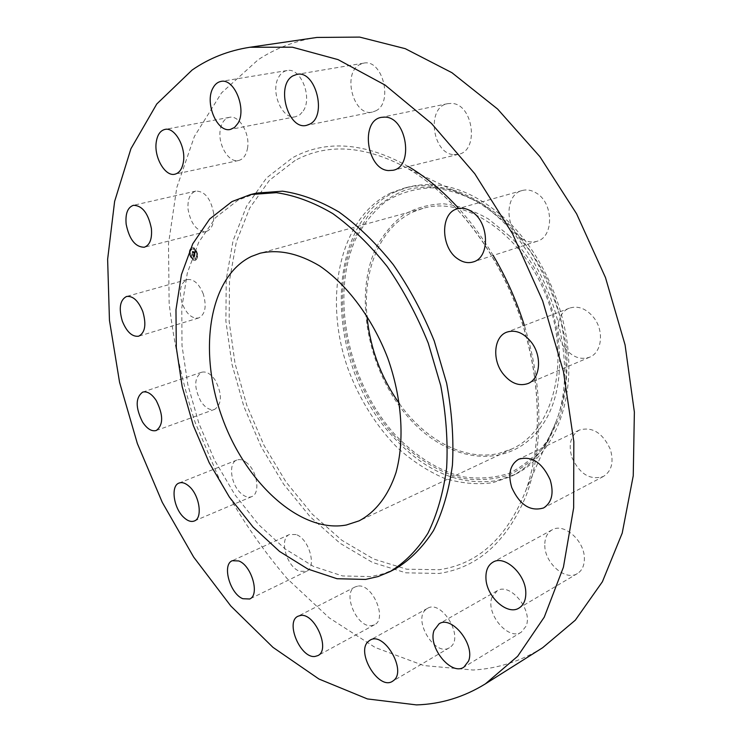 <?xml version="1.0" encoding="UTF-8"?>
<svg xmlns="http://www.w3.org/2000/svg" width="742" height="742" viewBox="0 0 742 742"><rect width="100%" height="100%" fill="white"/><g stroke="black" fill="none" stroke-linecap="round" stroke-linejoin="round"><path stroke-width="0.56" stroke-dasharray="3.71 2.78" d="M203.308 294.008C198.986 283.555 193.569 278.742 187.049 279.586C180.278 283.073 178.674 291.077 182.244 303.608C186.557 314.116 192.02 318.912 198.633 317.984C205.265 314.506 206.823 306.511 203.308 294.008M316.927 37.443C295.195 40.791 275.57 48.249 258.049 59.814L221.561 92.861L194.423 136.37L176.791 187.54L168.49 243.83L169.13 303.024C173.702 343.268 182.374 383.067 195.146 422.43L219.391 479.211C238.887 515.384 261.49 548.542 287.191 578.658L329.179 617.845L375.183 647.488L423.784 665.555L473.118 670.026C497.641 668.635 520.819 661.205 542.643 647.729M390.886 192.911C338.983 217.842 322.946 298.701 348.156 369.201C359.675 399.623 376.036 425.75 397.239 447.593C411.847 460.689 427.318 470.836 443.67 478.024C460.244 483.283 476.587 484.851 492.697 482.736L510.709 476.587C531.059 466.523 546.149 448.307 555.962 421.957C583.935 351.856 540.797 235.242 473.943 200.21C449.346 186.585 426.047 182.578 404.038 188.18L390.886 192.911M395.597 191.696C322.009 224.845 325.441 364.303 392.24 435.851C424.294 471.291 459.242 486.205 497.075 480.603L515.087 474.435C547.244 458.76 569.355 417.19 568.873 365.518C568.335 313.885 544.368 256.871 508.799 222.006C475.028 190.74 441.685 179.063 408.759 186.956L395.597 191.696M509.698 236.104L488.292 218.89C473.22 210.376 458.222 205.349 443.28 203.8C428.774 204.273 415.483 207.983 403.425 214.92C392.332 223.518 383.206 234.509 376.036 247.902C352.96 297.208 368.477 372.938 409.361 418.395C449.791 464.362 512.138 471.346 543.107 423.877C574.846 377.168 559.273 283.926 509.698 236.104M399.456 403.741C425.342 440.154 464.835 461.338 498.912 453.408L511.999 448.901C552.762 430.814 571.201 362.745 547.401 299.082C524.047 235.26 465.753 195.563 423.023 208.363L414.008 211.581C380.59 226.208 362.708 269.541 366.956 315.879M256.63 193.096L238.089 200.099L215.746 217.48L198.68 242.319L187.309 273.037L181.771 308.051L182.022 345.772L187.847 384.718L198.912 423.441L214.763 460.541L234.871 494.691L258.559 524.575L285.067 548.885L313.439 566.396L342.563 575.95L371.13 576.59L383.642 573.705L395.579 568.762M564.569 347.673C572.165 357.078 580.513 360.25 589.621 357.19C601.92 352.598 604.378 331.006 593.823 317.669C586.347 308.607 578.231 305.426 569.476 308.143C556.648 312.521 554.116 334.252 564.569 347.673M247.197 463.147C243.459 459.938 240.009 458.908 236.856 460.049C228.007 462.869 230.827 484.786 241.048 493.43C244.879 496.806 248.431 497.873 251.696 496.639C260.423 493.782 257.52 471.652 247.197 463.147M522.08 238.803C527.061 241.948 532.042 242.773 537.013 241.28C554.107 237.041 553.708 202.724 536.141 192.939C531.439 190.091 526.774 189.293 522.136 190.536C504.541 194.506 504.736 228.657 522.08 238.803M296.067 534.546L289.519 534.481C278.788 538.432 286.505 566.721 299.49 571.238L306.446 571.34C317.094 567.315 309.043 538.646 296.067 534.546M453.9 154.651L458.435 154.327C479.61 150.774 473.155 103.305 451.284 103.407L447.695 103.657C426.177 106.95 432.122 153.937 453.9 154.651M357.625 586.152L355.168 586.922C341.83 592.598 356.874 628.14 371.594 625.636L374.515 624.745C387.806 618.847 372.057 582.934 357.625 586.152M375.767 110.846C393.603 102.73 382.473 58.581 363.645 63.153L359.555 64.665C341.932 73.829 353.776 117.06 372.447 112.061L375.767 110.846M425.834 609.562C412.552 620.015 435.285 657.199 449.374 647.757L450.552 646.931C464.307 636.924 441.462 599.119 427.448 608.403L425.834 609.562M303.293 110.873C312.716 97.221 300.603 67.17 287.061 70.546C283.722 71.158 281.005 73.235 278.899 76.788C269.8 90.923 282.099 120.325 295.631 116.707L299.861 114.778L303.293 110.873M492.002 597.282C485.296 613.384 508.409 641.181 521.348 632.119L526.106 626.09C533.183 610.054 509.893 582.016 497.14 590.79L492.002 597.282M247.448 148.632C250.49 134.098 239.258 114.741 229.399 117.338C224.631 118.507 221.608 122.588 220.309 129.572C217.48 144.217 228.703 163.268 238.636 160.495C243.163 159.317 246.103 155.356 247.448 148.632M544.786 545.389C544.711 563.113 565.562 581.431 577.406 573.557C582.08 570.598 584.399 565.571 584.371 558.476C584.585 540.621 563.716 522.424 552.104 529.862C547.123 532.839 544.693 538.015 544.786 545.389M213.687 213.436C210.83 198.606 204.866 191.158 195.805 191.093C189.933 193.189 187.355 199.301 188.078 209.439C190.972 224.251 196.982 231.625 206.109 231.56C211.785 229.473 214.308 223.435 213.687 213.436M571.943 457.48C579.678 474.194 590.168 480.519 603.413 476.466C611.705 471.096 614.005 462.043 610.332 449.327C602.615 432.781 592.283 426.372 579.317 430.082C570.635 435.424 568.177 444.56 571.943 457.48M215.236 380.21C210.756 373.745 206.211 371.093 201.601 372.261C194.07 377.734 193.81 387.417 200.832 401.339C205.33 407.933 209.949 410.614 214.679 409.361C222.099 403.852 222.285 394.141 215.236 380.21M194.2 247.949L191.872 247.457C188.44 250.777 188.848 254.942 193.105 259.923L195.471 260.433C198.893 257.094 198.466 252.929 194.2 247.949M194.079 249.229L192.243 248.83C189.544 251.455 189.869 254.729 193.217 258.661L195.081 259.06C197.78 256.426 197.446 253.152 194.079 249.229M194.868 254.766L194.311 254.784L194.608 255.953L192.475 254.265L192.364 255.461L194.413 256.407L194.052 256.982L194.552 256.5L194.061 257.131L194.59 257.882L194.896 254.756L193.987 254.868L194.293 256.036L192.15 254.348L192.048 255.545L194.089 256.491L193.69 257.047L194.228 256.584L193.736 257.224L194.265 257.966L194.543 254.849M194.46 255.09L194.478 255.675L192.354 253.857L192.234 255.192L192.391 254.033L194.525 255.786L194.46 255.053M194.812 251.9L194.84 253.541L193.996 252.994L194.756 253.319L194.71 252.159L194.719 253.226L193.634 251.659L193.838 252.892L192.725 251.807L192.605 253.096L194.914 254.515L195.165 251.798L194.256 251.955L194.525 253.625L193.671 253.078L194.441 253.402L194.46 252.447L194.395 253.31L193.319 251.742L193.523 252.976L192.401 251.9L192.289 253.18L194.59 254.608L194.497 251.974M195.007 251.557L194.376 251.742M193.569 251.408L194.052 252.085L193.245 251.492M193.708 252.568L192.586 251.343L192.484 252.957L192.614 251.529L193.755 252.67L193.801 252.141L193.393 252.651L192.261 251.427L192.169 253.041L192.299 251.612L193.393 252.651M197.4 256.009L197.474 256.769L197.4 256.009M194.172 248.227L194.246 248.987L194.172 248.227M196.658 251.501L196.732 252.261L196.658 251.501M189.989 251.186L190.063 251.937L189.989 251.186M191.408 248.097L191.482 248.858L191.408 248.097M193.133 259.654L193.05 258.902L193.133 259.654M195.897 259.811L195.814 259.051L195.897 259.811M190.657 256.389L190.583 255.638L190.657 256.389M194.701 252.067L194.079 252.234M194.97 251.863L194.302 252.03M194.413 256.825L193.699 256.982M194.441 257.14L193.783 257.307M194.45 257.103L193.829 257.261M194.515 256.936L193.847 257.103M194.525 256.88L193.912 257.038M194.385 256.899L193.773 257.084M194.33 256.871L193.736 257.066M194.71 254.543L194.079 254.738M194.617 254.562L194.014 254.729M195.035 251.631L194.413 251.816M194.812 251.631L194.172 251.798M194.942 251.584L194.311 251.742M194.209 255.285L192.03 253.94L191.955 255.369L192.067 254.116L194.2 255.879L194.525 255.202M193.875 248.032C198.142 253.013 198.568 257.177 195.155 260.525L192.781 260.015C188.533 255.025 188.116 250.861 191.547 247.54L193.875 248.032M192.901 258.745C189.544 254.821 189.219 251.538 191.918 248.922L193.764 249.312C197.122 253.235 197.455 256.519 194.766 259.153L192.901 258.745M197.01 256.825L196.936 256.064L197.01 256.825M193.783 249.043L193.708 248.282L193.783 249.043M196.268 252.317L196.194 251.557L196.268 252.317M189.6 251.992L189.525 251.241L189.6 251.992M191.019 248.913L190.944 248.153L191.019 248.913M192.874 259.023L192.948 259.774L192.874 259.023M195.638 259.171L195.712 259.923L195.638 259.171M190.406 255.749L190.481 256.5L190.406 255.749M295.121 160.448L269.439 180.315L249.692 208.075L236.327 242.003L229.51 280.337L229.157 321.397L235.047 363.571L246.817 405.364L264.004 445.321L286.041 482.04L312.243 514.141L341.784 540.241L373.662 559.014L406.662 569.197L439.357 569.717C478.655 563.948 507.593 537.208 526.199 489.497C543.376 440.739 540.992 372.781 517.851 310.008C494.58 247.29 452.175 194.135 407.395 168.286C365.157 145.497 327.732 142.881 295.121 160.448M408.388 166.533C364.767 142.436 326.165 139.496 292.552 157.721L266.545 177.959L246.567 206.202L233.071 240.668L226.208 279.576L225.902 321.23L231.903 364.016L243.849 406.393L261.267 446.925L283.602 484.174L310.156 516.766L340.096 543.292L372.419 562.408L405.893 572.833L439.088 573.455C477.848 567.658 506.888 541.669 526.189 495.498C543.357 449.735 543.413 386.35 524.353 325.432M493.189 255.461C482.829 238.061 471.337 222.387 458.714 208.446M393.093 434.589C413.322 456.376 436.927 471.634 461.515 478.145C477.941 480.825 493.792 479.759 509.077 474.954C523.667 467.924 536.373 457.23 547.206 442.872L559.681 417.004C565.367 397.007 567.741 375.276 566.814 351.791C563.874 327.899 557.687 304.48 548.245 281.543C537.125 259.57 523.778 240.213 508.196 223.481C491.761 208.762 474.676 197.947 456.933 191.019C439.301 186.511 422.55 186.029 406.672 189.581C391.674 195.294 378.643 204.291 367.55 216.571L354.259 238.442C328.511 295.641 346.551 382.037 393.093 434.589M508.001 224.52L483.265 204.746C465.893 195.035 448.65 189.386 431.566 187.8C415.001 188.533 399.901 192.976 386.276 201.11C373.773 211.127 363.534 223.824 355.557 239.221C330.014 295.845 347.868 381.481 394.002 433.523C414.045 455.096 437.437 470.187 461.793 476.605C478.061 479.249 493.755 478.173 508.882 473.396C523.323 466.421 535.9 455.82 546.613 441.592C555.897 425.454 562.232 406.709 565.608 385.367C567.064 362.996 565.163 339.957 559.885 316.25C552.716 292.821 542.727 270.988 529.927 250.75L508.001 224.52M187.049 279.586L126.557 296.466M198.633 317.984L138.698 336.2M555.962 421.957L526.199 489.497C543.265 441.026 540.909 372.966 517.712 310.063C494.395 247.207 451.897 193.996 407.395 168.286L473.943 200.21M408.759 186.956L404.038 188.18M515.087 474.435L510.709 476.587M423.023 208.363L260.117 253.217M511.999 448.901L359.1 520.847M589.621 357.19L527.914 383.568M569.476 308.143L506.888 332.119M236.856 460.049L179.054 483.061M251.696 496.639L194.348 520.977M537.013 241.28L473.201 261.926M522.136 190.536L457.443 208.808M289.519 534.481L232.292 560.711M306.446 571.34L249.664 598.998M458.435 154.327L393.037 170.28M447.695 103.657L381.416 117.347M355.168 586.922L298.043 616.222M374.515 624.745L317.854 655.613M363.645 63.153L296.874 74.376M372.447 112.061L306.529 125.361M449.374 647.757L392.49 681.304M427.448 608.403L370.026 640.188M287.061 70.546L221.023 81.416M295.631 116.707L230.391 129.423M521.348 632.119L463.908 667.141M497.14 590.79L439.078 623.818M229.399 117.338L164.974 129.414M238.636 160.495L174.927 174.194M577.406 573.557L519.057 608.032M552.104 529.862L493.003 562.148M195.805 191.093L133.375 205.311M206.109 231.56L144.319 247.225M603.413 476.466L543.645 507.927M579.317 430.082L518.714 459.205M201.601 372.261L142.696 392.11M214.679 409.361L156.265 430.508"/><path stroke-width="1.11" d="M142.807 311.584C138.355 300.742 132.939 295.696 126.557 296.466C119.981 299.953 118.572 308.18 122.328 321.138C126.771 332.026 132.234 337.044 138.698 336.2C145.144 332.731 146.517 324.523 142.807 311.584M416.475 704.9C440.85 704.167 463.843 697.146 485.435 683.836L517.684 656.243L544.257 617.14L563.419 567.194L573.649 507.89L573.826 441.583L563.419 371.362L542.652 300.844L512.527 233.776L474.741 173.684L431.464 123.441L385.107 85.08L338.055 59.62L292.431 47.21L249.989 47.247C228.499 50.577 209.207 58.164 192.122 70.036L156.766 103.991L130.917 148.743L114.62 201.407L107.627 259.357L109.454 320.331L119.564 382.325L137.363 443.558L162.275 502.362L193.662 557.094L230.836 606.029L272.945 647.33L318.93 679.013L367.383 698.927L416.475 704.9M485.435 683.836L542.643 647.729L575.31 620.182L602.402 581.737L622.213 533.118L633.241 475.808L634.373 412.079L625.07 344.872L605.491 277.601L576.58 213.779L539.916 156.692L497.585 109.028L451.924 72.697L405.243 48.666L359.657 37.1L316.927 37.443L249.989 47.247M366.956 315.879C370.026 348.035 380.859 377.326 399.456 403.741M346.338 525.011L359.1 520.847C375.443 512.212 388.363 495.693 395.978 472.645C404.817 440.535 402.034 398.324 387.76 358.126C372.438 318.318 347.089 284.455 319.487 265.822C298.312 253.31 278.528 249.108 260.117 253.217L251.408 256.444C208.956 276.896 198.086 350.447 221.7 416.216C244.814 482.161 299.926 533.656 346.338 525.011M365.574 579.428L378.068 576.562L389.986 571.637C404.585 562.798 417.208 550.045 427.865 533.368C437.075 514.568 443.336 492.744 446.638 467.877C448.047 441.675 446.081 414.259 440.739 385.617L428.255 343.147C417.023 315.452 403.37 289.946 387.278 266.628C370.165 245.157 352.033 227.506 332.87 213.659C313.588 202.297 294.741 195.304 276.339 192.67L250.518 194.552L232.005 201.555L209.726 218.964L192.734 243.858L181.438 274.651L175.975 309.757L176.299 347.59L182.189 386.656L193.3 425.491L209.198 462.73L229.334 497.01L253.05 527.015L279.558 551.454L307.921 569.077L337.026 578.723L365.574 579.428M389.986 571.637L395.579 568.762C410.196 559.913 422.847 547.169 433.532 530.521C442.779 511.767 449.077 489.989 452.425 465.197C453.872 439.088 451.943 411.764 446.647 383.234L434.237 340.94C423.051 313.356 409.426 287.961 393.362 264.755C376.287 243.385 358.173 225.818 339.029 212.045C319.746 200.748 300.9 193.792 282.479 191.186L256.63 193.096L250.518 194.552M156.247 400.541C151.72 393.807 147.204 390.997 142.696 392.11C135.424 397.601 135.359 407.562 142.52 421.994C147.074 428.867 151.656 431.705 156.265 430.508C163.444 424.99 163.435 415.001 156.247 400.541M189.275 486.464C185.537 483.088 182.124 481.957 179.054 483.061C170.41 485.778 173.619 508.344 183.821 517.443C187.652 520.995 191.158 522.173 194.348 520.977C202.872 518.241 199.589 495.424 189.275 486.464M238.748 560.943L232.292 560.711C221.802 564.523 229.937 593.748 242.801 598.711L249.664 598.998C260.08 595.121 251.612 565.45 238.748 560.943M300.464 615.489L298.043 616.222C284.965 621.722 300.473 658.636 314.988 656.457L317.854 655.613C330.913 649.899 314.673 612.549 300.464 615.489M368.44 641.338C355.446 651.754 378.643 690.644 392.49 681.304L393.64 680.488C407.145 670.555 383.772 630.978 370.026 640.188L368.44 641.338M434.061 630.394C427.642 646.838 451.145 676.138 463.908 667.141L468.564 661.039C475.372 644.659 451.646 615.072 439.078 623.818L434.061 630.394M485.936 578.055C486.14 596.401 507.305 615.888 519.057 608.032C523.685 605.082 525.939 599.935 525.8 592.57C525.735 574.076 504.514 554.71 493.003 562.148C488.069 565.116 485.713 570.413 485.936 578.055M511.739 487.513C519.762 505.033 530.391 511.841 543.645 507.927C551.9 502.519 554.079 493.17 550.184 479.851C542.161 462.489 531.671 455.607 518.714 459.205C510.079 464.575 507.751 474.017 511.739 487.513M502.594 373.207C510.366 383.132 518.806 386.591 527.914 383.568C540.213 379.014 542.356 356.54 531.522 342.461C523.861 332.88 515.644 329.439 506.888 332.119C494.061 336.469 491.881 359.054 502.594 373.207M458.185 259.134C463.221 262.483 468.23 263.419 473.201 261.926C490.295 257.762 489.34 221.932 471.532 211.489C466.764 208.465 462.071 207.565 457.443 208.808C439.858 212.741 440.627 248.32 458.185 259.134M388.502 170.567L393.037 170.28C414.147 166.829 406.876 117.227 385.005 117.115L381.416 117.347C359.972 120.584 366.743 169.584 388.502 170.567M309.813 124.127C327.426 115.863 315.536 69.776 296.874 74.376L292.84 75.916C275.495 85.321 288.054 130.369 306.529 125.361L309.813 124.127M237.867 123.45C246.947 109.362 234.37 78.021 221.023 81.416C217.731 82.028 215.078 84.161 213.075 87.825C204.338 102.424 217.063 133.031 230.391 129.423L234.537 127.457L237.867 123.45M183.395 162.006C186.112 146.981 174.648 126.817 164.974 129.414C160.3 130.573 157.397 134.766 156.265 141.991C153.77 157.109 165.197 176.939 174.927 174.194C179.369 173.016 182.189 168.953 183.395 162.006M151.405 228.61C148.298 213.26 142.288 205.488 133.375 205.311C127.652 207.398 125.24 213.677 126.149 224.149C129.293 239.471 135.35 247.16 144.319 247.225C149.856 245.148 152.221 238.943 151.405 228.61M524.353 325.432C516.525 300.649 506.127 277.322 493.189 255.461M458.714 208.446C442.742 190.926 425.964 176.948 408.388 166.533"/></g></svg>
